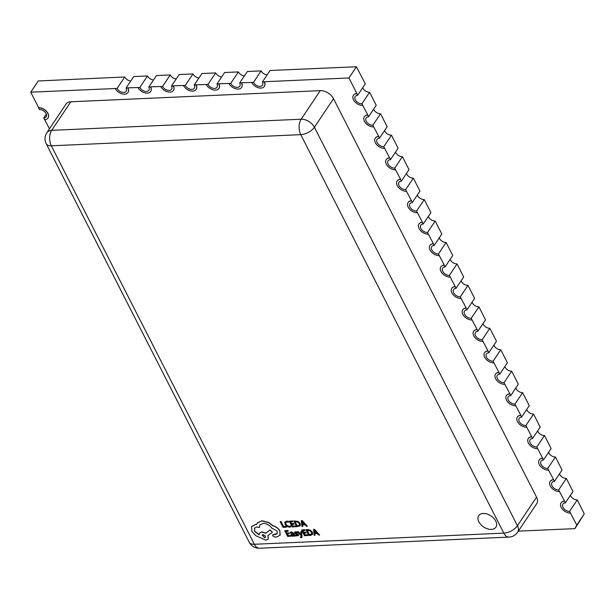 <?xml version="1.0" encoding="UTF-8"?>
<svg xmlns="http://www.w3.org/2000/svg" width="615" height="615" viewBox="0 0 615 615"><rect width="100%" height="100%" fill="white"/><g stroke="black" fill="none" stroke-linecap="round" stroke-linejoin="round"><path stroke-width="0.92" d="M495.736 521.059A10.347 6.634 -146.2 0 0 487.103 514.032A10.347 6.634 -146.2 0 0 478.701 515.685A10.347 6.634 -146.2 0 0 478.87 521.812A10.347 6.634 -146.2 0 0 487.503 528.838A10.347 6.634 -146.2 0 0 495.905 527.186A10.347 6.634 -146.2 0 0 495.736 521.059M478.708 515.678A10.347 6.634 -146.2 0 0 478.877 521.797A10.347 6.634 -146.2 0 0 487.51 528.823A10.347 6.634 -146.2 0 0 495.913 527.178M356.762 93.641A7.688 4.928 -146.2 0 0 353.387 95.287A7.688 4.928 -146.2 0 0 353.517 99.838A7.688 4.928 -146.2 0 0 362.789 105.465L361.928 103.781A5.489 3.521 33.8 0 1 355.301 99.753A5.489 3.521 33.8 0 1 355.216 96.501A5.489 3.521 33.8 0 1 357.623 95.333L356.861 93.503A7.688 4.928 -146.2 0 0 353.487 95.148A7.688 4.928 -146.2 0 0 353.44 95.217M367.693 115.097A7.688 4.928 -146.2 0 0 364.318 116.735A7.688 4.928 -146.2 0 0 364.441 121.286A7.688 4.928 -146.2 0 0 373.72 126.921L372.859 125.229A5.489 3.521 33.8 0 1 366.233 121.209A5.489 3.521 33.8 0 1 366.148 117.957A5.489 3.521 33.8 0 1 368.554 116.788L367.785 114.959A7.688 4.928 -146.2 0 0 364.411 116.596A7.688 4.928 -146.2 0 0 364.364 116.665M378.625 136.545A7.688 4.928 -146.2 0 0 375.25 138.191A7.688 4.928 -146.2 0 0 375.373 142.742A7.688 4.928 -146.2 0 0 384.652 148.376L383.791 146.685A5.489 3.521 33.8 0 1 377.164 142.657A5.489 3.521 33.8 0 1 377.08 139.413A5.489 3.521 33.8 0 1 379.486 138.237L378.717 136.407A7.688 4.928 -146.2 0 0 375.342 138.052A7.688 4.928 -146.2 0 0 375.296 138.121M389.556 158.001A7.688 4.928 -146.2 0 0 386.182 159.639A7.688 4.928 -146.2 0 0 386.305 164.19A7.688 4.928 -146.2 0 0 395.583 169.825L394.722 168.133A5.489 3.521 33.8 0 1 388.096 164.113A5.489 3.521 33.8 0 1 388.004 160.861A5.489 3.521 33.8 0 1 390.417 159.692L389.649 157.863A7.688 4.928 -146.2 0 0 386.274 159.5A7.688 4.928 -146.2 0 0 386.228 159.569M400.488 179.457A7.688 4.928 -146.2 0 0 397.113 181.094A7.688 4.928 -146.2 0 0 397.236 185.645A7.688 4.928 -146.2 0 0 406.515 191.28L405.654 189.589A5.489 3.521 33.8 0 1 399.027 185.569A5.489 3.521 33.8 0 1 398.935 182.317A5.489 3.521 33.8 0 1 401.349 181.141L400.58 179.311A7.688 4.928 -146.2 0 0 397.205 180.956A7.688 4.928 -146.2 0 0 397.159 181.025M411.42 200.905A7.688 4.928 -146.2 0 0 408.045 202.55A7.688 4.928 -146.2 0 0 408.168 207.101A7.688 4.928 -146.2 0 0 417.439 212.729L416.578 211.037A5.489 3.521 33.8 0 1 409.959 207.017A5.489 3.521 33.8 0 1 409.867 203.765A5.489 3.521 33.8 0 1 412.281 202.596L411.512 200.767A7.688 4.928 -146.2 0 0 408.137 202.404A7.688 4.928 -146.2 0 0 408.091 202.481M422.351 222.361A7.688 4.928 -146.2 0 0 418.976 223.998A7.688 4.928 -146.2 0 0 419.099 228.549A7.688 4.928 -146.2 0 0 428.371 234.184L427.51 232.493A5.489 3.521 33.8 0 1 420.883 228.472A5.489 3.521 33.8 0 1 420.798 225.221A5.489 3.521 33.8 0 1 423.212 224.044L422.444 222.215A7.688 4.928 -146.2 0 0 419.069 223.86A7.688 4.928 -146.2 0 0 419.023 223.929M433.275 243.809A7.688 4.928 -146.2 0 0 429.9 245.454A7.688 4.928 -146.2 0 0 430.031 250.005A7.688 4.928 -146.2 0 0 439.302 255.632L438.441 253.949A5.489 3.521 33.8 0 1 431.815 249.921A5.489 3.521 33.8 0 1 431.73 246.669A5.489 3.521 33.8 0 1 434.136 245.5L433.375 243.671A7.688 4.928 -146.2 0 0 430 245.308A7.688 4.928 -146.2 0 0 429.954 245.385M444.207 265.265A7.688 4.928 -146.2 0 0 440.832 266.902A7.688 4.928 -146.2 0 0 440.955 271.453A7.688 4.928 -146.2 0 0 450.234 277.088L449.373 275.397A5.489 3.521 33.8 0 1 442.746 271.376A5.489 3.521 33.8 0 1 442.662 268.125A5.489 3.521 33.8 0 1 445.068 266.948L444.299 265.127A7.688 4.928 -146.2 0 0 440.924 266.764A7.688 4.928 -146.2 0 0 440.878 266.833M455.138 286.713A7.688 4.928 -146.2 0 0 451.764 288.358A7.688 4.928 -146.2 0 0 451.887 292.909A7.688 4.928 -146.2 0 0 461.165 298.536L460.304 296.853A5.489 3.521 33.8 0 1 453.678 292.825A5.489 3.521 33.8 0 1 453.593 289.573A5.489 3.521 33.8 0 1 455.999 288.404L455.231 286.575A7.688 4.928 -146.2 0 0 451.856 288.22A7.688 4.928 -146.2 0 0 451.81 288.289M466.07 308.169A7.688 4.928 -146.2 0 0 462.695 309.806A7.688 4.928 -146.2 0 0 462.818 314.357A7.688 4.928 -146.2 0 0 472.097 319.992L471.236 318.301A5.489 3.521 33.8 0 1 464.609 314.28A5.489 3.521 33.8 0 1 464.517 311.029A5.489 3.521 33.8 0 1 466.931 309.86L466.162 308.03A7.688 4.928 -146.2 0 0 462.788 309.668A7.688 4.928 -146.2 0 0 462.741 309.737M477.002 329.617A7.688 4.928 -146.2 0 0 473.627 331.262A7.688 4.928 -146.2 0 0 473.75 335.813A7.688 4.928 -146.2 0 0 483.029 341.448L482.168 339.757A5.489 3.521 33.8 0 1 475.541 335.729A5.489 3.521 33.8 0 1 475.449 332.484A5.489 3.521 33.8 0 1 477.863 331.308L477.094 329.479A7.688 4.928 -146.2 0 0 473.719 331.124A7.688 4.928 -146.2 0 0 473.673 331.193M487.933 351.073A7.688 4.928 -146.2 0 0 484.559 352.71A7.688 4.928 -146.2 0 0 484.682 357.261A7.688 4.928 -146.2 0 0 493.953 362.896L493.092 361.205A5.489 3.521 33.8 0 1 486.473 357.184A5.489 3.521 33.8 0 1 486.38 353.933A5.489 3.521 33.8 0 1 488.794 352.764L488.026 350.934A7.688 4.928 -146.2 0 0 484.651 352.572A7.688 4.928 -146.2 0 0 484.605 352.641M498.865 372.529A7.688 4.928 -146.2 0 0 495.49 374.166A7.688 4.928 -146.2 0 0 495.613 378.717A7.688 4.928 -146.2 0 0 504.884 384.352L504.023 382.661A5.489 3.521 33.8 0 1 497.397 378.64A5.489 3.521 33.8 0 1 497.312 375.388A5.489 3.521 33.8 0 1 499.726 374.212L498.957 372.382A7.688 4.928 -146.2 0 0 495.582 374.028A7.688 4.928 -146.2 0 0 495.536 374.097M509.789 393.977A7.688 4.928 -146.2 0 0 506.414 395.622A7.688 4.928 -146.2 0 0 506.545 400.173A7.688 4.928 -146.2 0 0 515.816 405.8L514.955 404.109A5.489 3.521 33.8 0 1 508.328 400.088A5.489 3.521 33.8 0 1 508.244 396.836A5.489 3.521 33.8 0 1 510.65 395.668L509.889 393.838A7.688 4.928 -146.2 0 0 506.514 395.476A7.688 4.928 -146.2 0 0 506.468 395.545M520.721 415.433A7.688 4.928 -146.2 0 0 517.346 417.07A7.688 4.928 -146.2 0 0 517.469 421.621A7.688 4.928 -146.2 0 0 526.748 427.256L525.887 425.565A5.489 3.521 33.8 0 1 519.26 421.544A5.489 3.521 33.8 0 1 519.175 418.292A5.489 3.521 33.8 0 1 521.582 417.116L520.82 415.286A7.688 4.928 -146.2 0 0 517.438 416.932A7.688 4.928 -146.2 0 0 517.392 417.001M531.652 436.881A7.688 4.928 -146.2 0 0 528.277 438.526A7.688 4.928 -146.2 0 0 528.4 443.077A7.688 4.928 -146.2 0 0 537.679 448.704L536.818 447.02A5.489 3.521 33.8 0 1 530.192 442.992A5.489 3.521 33.8 0 1 530.107 439.74A5.489 3.521 33.8 0 1 532.513 438.572L531.744 436.742A7.688 4.928 -146.2 0 0 528.37 438.38A7.688 4.928 -146.2 0 0 528.323 438.457M542.584 458.336A7.688 4.928 -146.2 0 0 539.209 459.974A7.688 4.928 -146.2 0 0 539.332 464.525A7.688 4.928 -146.2 0 0 548.611 470.16L547.75 468.469A5.489 3.521 33.8 0 1 541.123 464.448A5.489 3.521 33.8 0 1 541.031 461.196A5.489 3.521 33.8 0 1 543.445 460.02L542.676 458.198A7.688 4.928 -146.2 0 0 539.301 459.836A7.688 4.928 -146.2 0 0 539.255 459.905M553.515 479.785A7.688 4.928 -146.2 0 0 550.141 481.43A7.688 4.928 -146.2 0 0 550.264 485.981A7.688 4.928 -146.2 0 0 559.542 491.608L558.681 489.924A5.489 3.521 33.8 0 1 552.055 485.896A5.489 3.521 33.8 0 1 551.962 482.644A5.489 3.521 33.8 0 1 554.376 481.476L553.608 479.646A7.688 4.928 -146.2 0 0 550.233 481.291A7.688 4.928 -146.2 0 0 550.187 481.361M564.447 501.24A7.688 4.928 -146.2 0 0 561.072 502.878A7.688 4.928 -146.2 0 0 561.195 507.429A7.688 4.928 -146.2 0 0 570.466 513.064L569.613 511.373A5.489 3.521 33.8 0 1 562.986 507.352A5.489 3.521 33.8 0 1 562.894 504.1A5.489 3.521 33.8 0 1 565.308 502.932L564.539 501.102A7.688 4.928 -146.2 0 0 561.164 502.739A7.688 4.928 -146.2 0 0 561.118 502.809M361.928 103.781L369.607 92.296A5.489 3.521 33.8 0 1 362.981 88.276A5.489 3.521 33.8 0 1 362.727 87.699M372.859 125.229L380.539 113.752A5.489 3.521 33.8 0 1 373.912 109.724A5.489 3.521 33.8 0 1 373.659 109.155M383.791 146.685L391.471 135.2A5.489 3.521 33.8 0 1 384.844 131.179A5.489 3.521 33.8 0 1 384.59 130.603M394.722 168.133L402.395 156.656A5.489 3.521 33.8 0 1 395.776 152.635A5.489 3.521 33.8 0 1 395.522 152.059M405.654 189.589L413.326 178.104A5.489 3.521 33.8 0 1 406.7 174.083A5.489 3.521 33.8 0 1 406.454 173.507M416.578 211.037L424.258 199.56A5.489 3.521 33.8 0 1 417.631 195.539A5.489 3.521 33.8 0 1 417.385 194.963M427.51 232.493L435.189 221.016A5.489 3.521 33.8 0 1 428.563 216.987A5.489 3.521 33.8 0 1 428.309 216.411M438.441 253.949L446.121 242.464A5.489 3.521 33.8 0 1 439.494 238.443A5.489 3.521 33.8 0 1 439.241 237.867M449.373 275.397L457.053 263.92A5.489 3.521 33.8 0 1 450.426 259.891A5.489 3.521 33.8 0 1 450.172 259.322M460.304 296.853L467.984 285.368A5.489 3.521 33.8 0 1 461.358 281.347A5.489 3.521 33.8 0 1 461.104 280.771M471.236 318.301L478.908 306.824A5.489 3.521 33.8 0 1 472.289 302.795A5.489 3.521 33.8 0 1 472.036 302.226M482.168 339.757L489.84 328.272A5.489 3.521 33.8 0 1 483.213 324.251A5.489 3.521 33.8 0 1 482.967 323.675M493.092 361.205L500.771 349.727A5.489 3.521 33.8 0 1 494.145 345.707A5.489 3.521 33.8 0 1 493.899 345.13M504.023 382.661L511.703 371.176A5.489 3.521 33.8 0 1 505.076 367.155A5.489 3.521 33.8 0 1 504.823 366.578M514.955 404.109L522.635 392.631A5.489 3.521 33.8 0 1 516.008 388.611A5.489 3.521 33.8 0 1 515.754 388.034M525.887 425.565L533.566 414.087A5.489 3.521 33.8 0 1 526.94 410.059A5.489 3.521 33.8 0 1 526.686 409.482M536.818 447.02L544.498 435.535A5.489 3.521 33.8 0 1 537.871 431.515A5.489 3.521 33.8 0 1 537.618 430.938M547.75 468.469L555.422 456.991A5.489 3.521 33.8 0 1 548.803 452.963A5.489 3.521 33.8 0 1 548.549 452.394M558.681 489.924L566.354 478.439A5.489 3.521 33.8 0 1 559.727 474.419A5.489 3.521 33.8 0 1 559.481 473.842M569.613 511.373L577.285 499.895A5.489 3.521 33.8 0 1 570.659 495.867A5.489 3.521 33.8 0 1 570.413 495.298M301.873 537.387L301.658 531.506L300.781 531.675L301.166 534.812L298.352 531.652L297.406 531.829L301.189 535.834L301.227 536.595L300.274 537.141L301.327 536.449M295.139 536.111L293.893 533.343L291.533 531.86L290.142 532.444L290.495 533.144L291.664 532.582L293.055 533.543L291.026 534.204L291.917 536.026L293.078 536.303L294.055 535.511L294.377 536.149L295.139 536.111L293.801 533.482L291.441 531.998L290.142 532.444M292.994 533.436L291.079 534.135M290.933 536.303L290.595 535.65L288.12 535.757L287.136 533.835L289.304 533.735L288.973 533.082L286.805 533.174L285.867 531.345L288.212 531.237L287.874 530.584L284.753 530.722L287.666 536.449L291.026 536.157L290.695 535.504L288.212 535.619L287.297 533.828M288.212 531.237L287.966 530.438L284.753 530.722M289.304 533.735L289.065 532.936L286.897 533.036L286.029 531.337M288.573 522.189L288.181 521.42L286.628 521.251L284.83 522.189L285.083 524.457L286.913 526.486L289.396 527.178L290.91 526.771L290.549 526.063L289.173 526.517L287.313 525.979L285.883 524.372L285.644 522.627L286.974 521.912L288.573 522.189L288.274 521.274L286.721 521.105L284.922 522.05M290.91 526.771L290.641 525.917L289.273 526.371L287.405 525.84L285.975 524.234L285.775 522.412M286.236 527.216L285.998 526.425L283.584 526.532L281.001 521.459L280.125 521.635L283.038 527.363L286.236 527.216L285.998 526.425M295.507 526.809L295.169 526.156L292.694 526.263L291.71 524.341L293.878 524.241L293.547 523.588L291.379 523.68L290.441 521.851L292.786 521.743L292.448 521.09L289.327 521.228L292.24 526.955L295.6 526.663L295.269 526.01L292.786 526.125L291.871 524.334M292.786 521.743L292.54 520.943L289.327 521.228M293.878 524.241L293.639 523.442L291.472 523.542L290.603 521.843M300.274 525.764L300.189 523.457L298.237 521.466L293.824 520.89L296.653 526.755L300.266 525.771L300.097 523.596L298.144 521.605L293.732 521.028M307.385 526.279L302.249 520.513L301.319 520.69L301.927 526.517L302.795 526.478L302.58 524.887L305.101 524.772L306.516 526.317L307.385 526.279L302.157 520.651L301.319 520.69M302.795 526.478L302.688 524.887M297.875 534.789L297.26 535.381L295.815 535.042L296.092 535.926L298.606 535.565M298.49 535.726L297.929 534.158L295.4 532.982L295.953 532.39L297.206 532.636L296.945 531.806L294.631 532.267L295.2 533.72L297.783 534.927L297.168 535.519L295.715 535.181M297.206 532.636L296.845 531.944L295.73 531.806L294.785 532.044L294.746 532.944M298.582 535.588L298.021 534.02L295.853 533.213L295.523 532.429M307.731 535.55L307.4 534.896L304.917 535.004L303.933 533.082L306.109 532.982L305.77 532.329L303.602 532.429L302.672 530.591L305.009 530.491L304.671 529.83L301.55 529.969L304.471 535.696L307.823 535.411L307.492 534.758L305.009 534.865L304.094 533.074M305.009 530.491L304.771 529.692L301.55 529.969M306.109 532.982L305.863 532.19L303.695 532.283L302.834 530.584M307.784 529.553L305.955 529.776L308.876 535.496L310.544 535.427L312.543 534.443L312.412 532.206L310.46 530.215L307.784 529.553L305.955 529.776M319.608 535.019L314.473 529.254L313.542 529.43L314.15 535.265L315.018 535.227L314.803 533.635L317.325 533.52L318.747 535.058L319.608 535.019L314.38 529.4L313.542 529.43M315.018 535.227L314.911 533.628M279.963 535.327L279.902 530.845C278.341 528.224 276.012 526.509 272.914 525.71L268.947 522.596L261.998 520.736L257.239 523.073M277.273 533.536L272.776 534.804M259.407 527.486L259.907 524.903L263.197 523.319C266.726 523.442 269.601 525.049 271.822 528.139L277.15 531.145L277.227 533.612L275.666 534.466L272.729 534.873L272.752 535.842L274.644 537.049L277.188 536.933L280.179 534.927L279.81 530.991C278.249 528.362 275.92 526.655 272.822 525.848L268.855 522.735L261.905 520.882L257.539 522.696L256.555 524.572L255.525 524.534L251.558 526.709L251.896 531.445L255.971 535.803L265.918 540.185L268.24 539.055L267.956 535.511L272.453 532.236L270.023 530.138L265.695 533.243L261.752 532.006L259.445 533.136L259.069 534.873L254.572 531.245L254.495 528.108L256.809 526.978L259.407 527.486L259.953 524.833M259.161 534.727L254.664 531.099L254.541 528.039M272.453 532.236L270.116 529.992L265.788 533.105L261.844 531.86L259.492 533.067M268.286 538.986L268.048 535.373M256.647 524.434L255.617 524.395L251.65 526.571M251.558 526.709L251.804 526.309M239.681 82.979L241.472 82.902A7.688 4.928 33.8 0 1 241.595 87.453A7.688 4.928 33.8 0 1 235.361 88.675A7.688 4.928 33.8 0 1 228.941 83.456L230.733 83.379A5.489 3.521 -146.2 0 0 235.314 87.107A5.489 3.521 -146.2 0 0 239.773 86.231A5.489 3.521 -146.2 0 0 239.681 82.979L247.361 71.501L249.213 71.555M241.472 82.902L241.564 82.756A7.688 4.928 33.8 0 1 241.687 87.307A7.688 4.928 33.8 0 1 241.641 87.376M356.861 93.503L348.943 77.967L356.431 66.766L270.085 70.487L262.413 81.964L264.196 81.887A7.688 4.928 33.8 0 1 264.319 86.438A7.688 4.928 33.8 0 1 258.085 87.661A7.688 4.928 33.8 0 1 251.673 82.441L241.564 82.756M251.673 82.441L253.465 82.364L261.137 70.886A5.489 3.521 -146.2 0 0 267.133 74.892M249.144 71.417L261.137 70.886M230.733 83.379L238.412 71.901A5.489 3.521 -146.2 0 0 244.409 75.906M216.957 83.994L218.74 83.917A7.688 4.928 33.8 0 1 218.871 88.468A7.688 4.928 33.8 0 1 212.629 89.69A7.688 4.928 33.8 0 1 206.217 84.478L208.008 84.393A5.489 3.521 -146.2 0 0 212.59 88.122A5.489 3.521 -146.2 0 0 217.041 87.245A5.489 3.521 -146.2 0 0 216.957 83.994L224.629 72.516L238.412 71.901M218.74 83.917L218.84 83.778A7.688 4.928 33.8 0 1 218.963 88.329A7.688 4.928 33.8 0 1 218.909 88.399M228.941 83.456L218.84 83.778M208.008 84.393L215.681 72.916A5.489 3.521 -146.2 0 0 221.684 76.921M194.225 85.008L196.016 84.932A7.688 4.928 33.8 0 1 196.139 89.483A7.688 4.928 33.8 0 1 189.904 90.705A7.688 4.928 33.8 0 1 183.485 85.493L185.276 85.408A5.489 3.521 -146.2 0 0 189.858 89.137A5.489 3.521 -146.2 0 0 194.317 88.26A5.489 3.521 -146.2 0 0 194.225 85.008L201.905 73.531L215.681 72.916M196.016 84.932L196.108 84.793A7.688 4.928 33.8 0 1 196.231 89.344A7.688 4.928 33.8 0 1 196.185 89.413M206.217 84.478L196.108 84.793M185.276 85.408L192.956 73.931A5.489 3.521 -146.2 0 0 198.953 77.944M171.5 86.023L173.284 85.946A7.688 4.928 33.8 0 1 173.415 90.497A7.688 4.928 33.8 0 1 167.172 91.72A7.688 4.928 33.8 0 1 160.761 86.507L162.552 86.423A5.489 3.521 -146.2 0 0 167.134 90.151A5.489 3.521 -146.2 0 0 171.585 89.275A5.489 3.521 -146.2 0 0 171.5 86.023L179.173 74.546L192.956 73.931M173.284 85.946L173.384 85.808A7.688 4.928 33.8 0 1 173.507 90.359A7.688 4.928 33.8 0 1 173.461 90.428M183.485 85.493L173.384 85.808M162.552 86.423L170.224 74.945A5.489 3.521 -146.2 0 0 176.228 78.958M148.769 87.038L150.56 86.961A7.688 4.928 33.8 0 1 150.683 91.512A7.688 4.928 33.8 0 1 144.448 92.734A7.688 4.928 33.8 0 1 138.029 87.522L139.82 87.438A5.489 3.521 -146.2 0 0 144.402 91.166A5.489 3.521 -146.2 0 0 148.861 90.29A5.489 3.521 -146.2 0 0 148.769 87.038L156.448 75.56L170.224 74.945M150.56 86.961L150.652 86.823A7.688 4.928 33.8 0 1 150.775 91.374A7.688 4.928 33.8 0 1 150.729 91.443M160.761 86.507L150.652 86.823M139.82 87.438L147.5 75.96A5.489 3.521 -146.2 0 0 153.496 79.973M126.044 88.053L127.828 87.976A7.688 4.928 33.8 0 1 127.958 92.527A7.688 4.928 33.8 0 1 121.716 93.749A7.688 4.928 33.8 0 1 115.305 88.537L117.096 88.452A5.489 3.521 -146.2 0 0 121.678 92.181A5.489 3.521 -146.2 0 0 126.129 91.304A5.489 3.521 -146.2 0 0 126.044 88.053L133.716 76.575L147.5 75.96M127.828 87.976L127.928 87.837A7.688 4.928 33.8 0 1 128.051 92.388A7.688 4.928 33.8 0 1 128.005 92.458M138.029 87.522L127.928 87.837M264.196 81.887L264.296 81.741A7.688 4.928 33.8 0 1 264.419 86.292A7.688 4.928 33.8 0 1 264.365 86.361M348.943 77.967L264.296 81.741M362.789 105.465L367.785 114.959M369.607 92.296L376.234 105.303L368.554 116.788M356.431 66.766L365.302 83.855L357.623 95.333M373.72 126.921L378.717 136.407M380.539 113.752L387.166 126.759L379.486 138.237M384.652 148.376L389.649 157.863M391.471 135.2L398.097 148.207L390.417 159.692M395.583 169.825L400.58 179.311M402.395 156.656L409.021 169.663L401.349 181.141M406.515 191.28L411.512 200.767M413.326 178.104L419.953 191.111L412.281 202.596M417.439 212.729L422.444 222.215M424.258 199.56L430.884 212.567L423.212 224.044M428.371 234.184L433.375 243.671M435.189 221.016L441.816 234.015L434.136 245.5M439.302 255.632L444.299 265.127M446.121 242.464L452.748 255.471L445.068 266.948M450.234 277.088L455.231 286.575M457.053 263.92L463.679 276.927L455.999 288.404M461.165 298.536L466.162 308.03M467.984 285.368L474.611 298.375L466.931 309.86M472.097 319.992L477.094 329.479M478.908 306.824L485.535 319.831L477.863 331.308M483.029 341.448L488.026 350.934M489.84 328.272L496.466 341.279L488.794 352.764M493.953 362.896L498.957 372.382M500.771 349.727L507.398 362.735L499.726 374.212M504.884 384.352L509.889 393.838M511.703 371.176L518.33 384.183L510.65 395.668M515.816 405.8L520.82 415.286M522.635 392.631L529.261 405.639L521.582 417.116M526.748 427.256L531.744 436.742M533.566 414.087L540.193 427.087L532.513 438.572M537.679 448.704L542.676 458.198M544.498 435.535L551.125 448.543L543.445 460.02M548.611 470.16L553.608 479.646M555.422 456.991L562.048 469.998L554.376 481.476M559.542 491.608L564.539 501.102M566.354 478.439L572.98 491.447L565.308 502.932M570.466 513.064L576.762 525.087L584.25 513.886L577.285 499.895M46.871 132.694A10.978 10.978 0 0 0 46.217 143.779A10.978 5.535 -27 0 0 51.314 145.801L254.349 544.275L503.816 533.128L300.781 134.654L51.314 145.801A10.978 6.342 -92.6 0 1 51.691 130.349A10.978 7.042 33.8 0 0 46.871 132.694L65.966 104.135A10.978 7.042 33.8 0 1 70.794 101.79L51.691 130.349L301.166 119.21L320.261 90.643L70.794 101.79M320.261 90.643A10.978 7.042 33.8 0 1 333.514 98.692L314.411 127.251L517.446 525.725L536.541 497.166L333.514 98.692M536.541 497.166A10.978 7.042 33.8 0 1 536.718 503.67L517.622 532.229A10.978 7.042 -146.2 0 0 517.446 525.725A10.978 5.535 -27 0 1 503.816 533.128A10.978 6.342 -92.6 0 0 508.989 537.095A10.978 10.978 0 0 0 517.622 532.229M115.305 88.537L30.75 92.173L38.668 107.717A7.688 4.928 33.8 0 1 46.486 111.292A7.688 4.928 33.8 0 1 48.07 117.903A7.688 4.928 33.8 0 1 48.024 117.972M44.757 119.671L49.438 128.858M518.345 531.152L574.902 528.623L576.762 525.087M584.25 513.886L574.902 528.623M117.096 88.452L124.768 76.975L38.238 80.972L30.75 92.173M43.742 117.988A5.489 3.521 -146.2 0 0 46.148 116.819A5.489 3.521 -146.2 0 0 45.018 112.099A5.489 3.521 -146.2 0 0 39.437 109.547L38.576 107.856A7.688 4.928 33.8 0 1 46.394 111.43A7.688 4.928 33.8 0 1 47.978 118.042A7.688 4.928 33.8 0 1 44.603 119.679L43.742 117.988L46.31 114.144M253.465 82.364A5.489 3.521 -146.2 0 0 258.039 86.092A5.489 3.521 -146.2 0 0 262.497 85.216A5.489 3.521 -146.2 0 0 262.413 81.964M124.768 76.975A5.489 3.521 -146.2 0 0 130.772 80.988M285.906 526.571L283.584 526.532M283.492 526.678L281.001 521.459M280.909 521.605L280.125 521.635M294.854 521.651L297.099 526.063L299.482 525.348L299.282 523.657L297.791 522.074L294.854 521.651M295.016 521.643L297.199 525.925L299.574 525.21M302.495 524.234L304.533 524.141L302.088 521.405L302.495 524.234L304.41 524.011M302.18 521.266L302.588 524.088M292.386 534.266L291.841 535.081L292.978 535.703L293.632 535.334L293.332 534.097L291.802 534.52M291.871 534.412L292.394 535.404L293.632 535.334M293.071 535.565L293.724 535.196M297.783 534.927L297.26 535.381M300.274 537.141L301.119 537.817L301.827 537.464L301.996 536.434L301.565 531.644L300.781 531.675M300.95 534.812L298.352 531.652M298.26 531.791L297.406 531.829M301.227 536.595L300.843 537.064M312.543 534.443L312.32 532.344L310.367 530.353L307.692 529.692M307.077 530.399L309.33 534.812L311.705 534.097L311.505 532.398L310.022 530.814L307.077 530.399M307.239 530.391L309.422 534.673L311.797 533.951M314.719 532.974L316.756 532.882L314.311 530.145L314.719 532.974L316.64 532.751M314.403 530.007L314.811 532.836M257.631 522.558L257.285 523.004M280.017 535.258L280.271 534.789M264.635 537.748L265.542 537.31L265.511 536.08L263.012 534.566L262.113 535.012L264.635 537.748L265.58 537.233M262.159 534.942L264.727 537.602M314.411 127.251A10.978 7.042 -146.2 0 0 301.166 119.21A10.978 6.342 -92.6 0 0 300.781 134.654A10.978 5.535 -27 0 0 314.411 127.251M259.515 548.234A10.978 6.342 -92.6 0 1 254.349 544.275A10.978 5.535 -27 0 1 249.244 542.253A10.978 10.978 0 0 0 259.515 548.234L508.989 537.095M46.217 143.779L249.244 542.253"/></g></svg>
